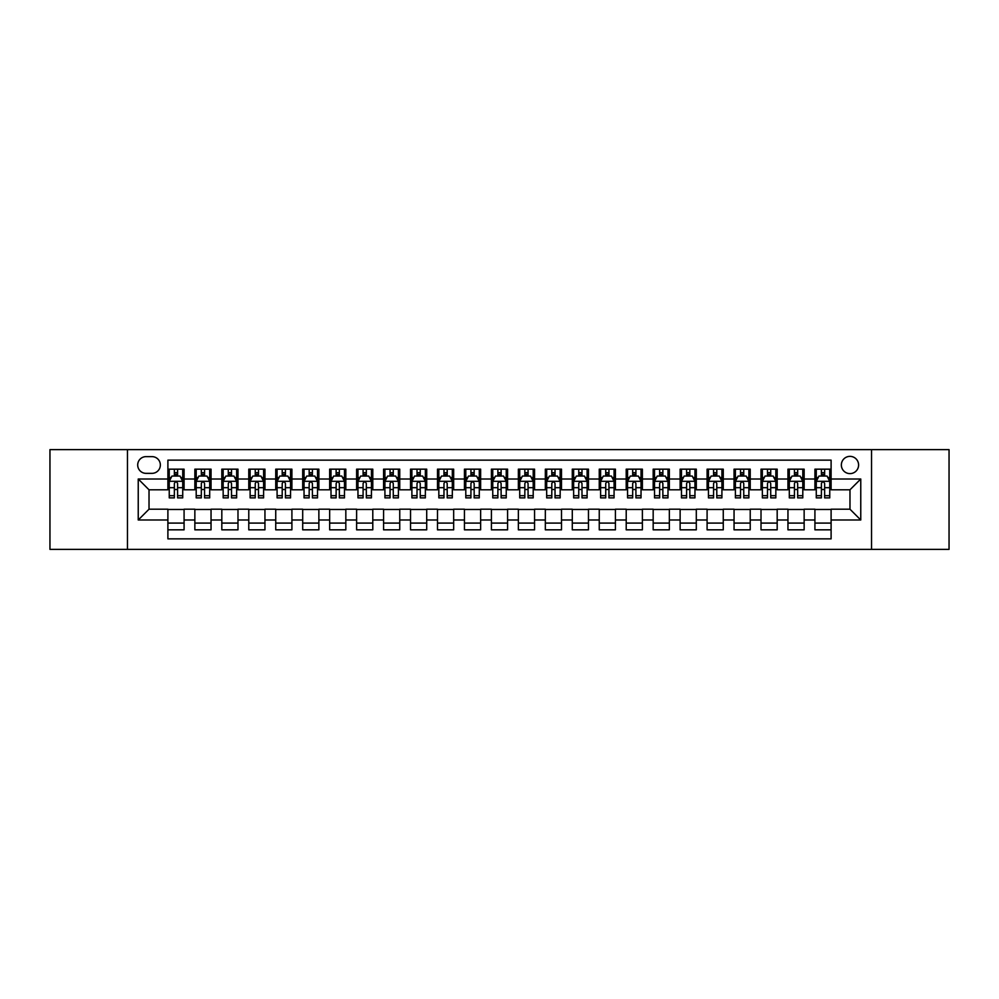 <?xml version="1.0" encoding="UTF-8"?>
<svg xmlns="http://www.w3.org/2000/svg" width="999" height="999" viewBox="0 0 999 999"><rect width="100%" height="100%" fill="white"/><g stroke="black" fill="none" stroke-linecap="round" stroke-linejoin="round"><path stroke-width="1.5" d="M849.974 456.368A8.629 8.629 0 0 0 841.345 464.997A8.629 8.629 0 0 0 849.974 473.613A8.629 8.629 0 0 0 858.603 464.997A8.629 8.629 0 0 0 849.974 456.368M871.54 549.375L949.05 549.375L949.05 449.625L871.54 449.625L871.54 549.375L127.46 549.375L127.46 449.625L49.95 449.625L49.95 549.375L127.46 549.375M831.106 469.168L814.922 469.168L814.922 479.008L804.145 479.008L804.145 489.797L814.922 489.797L814.922 479.008M804.145 479.008L804.145 469.168L787.961 469.168L787.961 479.008L777.185 479.008L777.185 489.797L787.961 489.797L787.961 479.008M777.185 479.008L777.185 469.168L761.013 469.168L761.013 479.008L750.224 479.008L750.224 489.797L761.013 489.797L761.013 479.008M750.224 479.008L750.224 469.168L734.053 469.168L734.053 479.008L723.264 479.008L723.264 489.797L734.053 489.797L734.053 479.008M723.264 479.008L723.264 469.168L707.092 469.168L707.092 479.008L696.303 479.008L696.303 489.797L707.092 489.797L707.092 479.008M696.303 479.008L696.303 469.168L680.132 469.168L680.132 479.008L669.342 479.008L669.342 489.797L680.132 489.797L680.132 479.008M669.342 479.008L669.342 469.168L653.171 469.168L653.171 479.008L642.382 479.008L642.382 489.797L653.171 489.797L653.171 479.008M642.382 479.008L642.382 469.168L626.211 469.168L626.211 479.008L615.421 479.008L615.421 489.797L626.211 489.797L626.211 479.008M615.421 479.008L615.421 469.168L599.25 469.168L599.25 479.008L588.461 479.008L588.461 489.797L599.25 489.797L599.25 479.008M588.461 479.008L588.461 469.168L572.29 469.168L572.29 479.008L561.513 479.008L561.513 489.797L572.29 489.797L572.29 479.008M561.513 479.008L561.513 469.168L545.329 469.168L545.329 479.008L534.552 479.008L534.552 489.797L545.329 489.797L545.329 479.008M534.552 479.008L534.552 469.168L518.369 469.168L518.369 479.008L507.592 479.008L507.592 489.797L518.369 489.797L518.369 479.008M507.592 479.008L507.592 469.168L491.408 469.168L491.408 479.008L480.631 479.008L480.631 489.797L491.408 489.797L491.408 479.008M480.631 479.008L480.631 469.168L464.448 469.168L464.448 479.008L453.671 479.008L453.671 489.797L464.448 489.797L464.448 479.008M453.671 479.008L453.671 469.168L437.487 469.168L437.487 479.008L426.71 479.008L426.71 489.797L437.487 489.797L437.487 479.008M426.71 479.008L426.71 469.168L410.539 469.168L410.539 479.008L399.75 479.008L399.75 489.797L410.539 489.797L410.539 479.008M399.75 479.008L399.75 469.168L383.579 469.168L383.579 479.008L372.789 479.008L372.789 489.797L383.579 489.797L383.579 479.008M372.789 479.008L372.789 469.168L356.618 469.168L356.618 479.008L345.829 479.008L345.829 489.797L356.618 489.797L356.618 479.008M345.829 479.008L345.829 469.168L329.658 469.168L329.658 479.008L318.868 479.008L318.868 489.797L329.658 489.797L329.658 479.008M318.868 479.008L318.868 469.168L302.697 469.168L302.697 479.008L291.908 479.008L291.908 489.797L302.697 489.797L302.697 479.008M291.908 479.008L291.908 469.168L275.736 469.168L275.736 479.008L264.947 479.008L264.947 489.797L275.736 489.797L275.736 479.008M264.947 479.008L264.947 469.168L248.776 469.168L248.776 479.008L237.987 479.008L237.987 489.797L248.776 489.797L248.776 479.008M237.987 479.008L237.987 469.168L221.815 469.168L221.815 479.008L211.039 479.008L211.039 489.797L221.815 489.797L221.815 479.008M211.039 479.008L211.039 469.168L194.855 469.168L194.855 489.797L184.078 489.797L184.078 469.168L167.894 469.168M167.894 529.832L184.078 529.832L184.078 509.203L194.855 509.203L194.855 529.832L211.039 529.832L211.039 509.203L221.815 509.203L221.815 519.992L211.039 519.992M221.815 519.992L221.815 529.832L237.987 529.832L237.987 509.203L248.776 509.203L248.776 519.992L237.987 519.992M248.776 519.992L248.776 529.832L264.947 529.832L264.947 509.203L275.736 509.203L275.736 519.992L264.947 519.992M275.736 519.992L275.736 529.832L291.908 529.832L291.908 509.203L302.697 509.203L302.697 519.992L291.908 519.992M302.697 519.992L302.697 529.832L318.868 529.832L318.868 509.203L329.658 509.203L329.658 519.992L318.868 519.992M329.658 519.992L329.658 529.832L345.829 529.832L345.829 509.203L356.618 509.203L356.618 519.992L345.829 519.992M356.618 519.992L356.618 529.832L372.789 529.832L372.789 509.203L383.579 509.203L383.579 519.992L372.789 519.992M383.579 519.992L383.579 529.832L399.75 529.832L399.75 509.203L410.539 509.203L410.539 519.992L399.75 519.992M410.539 519.992L410.539 529.832L426.71 529.832L426.71 509.203L437.487 509.203L437.487 519.992L426.71 519.992M437.487 519.992L437.487 529.832L453.671 529.832L453.671 509.203L464.448 509.203L464.448 519.992L453.671 519.992M464.448 519.992L464.448 529.832L480.631 529.832L480.631 509.203L491.408 509.203L491.408 519.992L480.631 519.992M491.408 519.992L491.408 529.832L507.592 529.832L507.592 509.203L518.369 509.203L518.369 519.992L507.592 519.992M518.369 519.992L518.369 529.832L534.552 529.832L534.552 509.203L545.329 509.203L545.329 519.992L534.552 519.992M545.329 519.992L545.329 529.832L561.513 529.832L561.513 509.203L572.29 509.203L572.29 519.992L561.513 519.992M572.29 519.992L572.29 529.832L588.461 529.832L588.461 509.203L599.25 509.203L599.25 519.992L588.461 519.992M599.25 519.992L599.25 529.832L615.421 529.832L615.421 509.203L626.211 509.203L626.211 519.992L615.421 519.992M626.211 519.992L626.211 529.832L642.382 529.832L642.382 509.203L653.171 509.203L653.171 519.992L642.382 519.992M653.171 519.992L653.171 529.832L669.342 529.832L669.342 509.203L680.132 509.203L680.132 519.992L669.342 519.992M680.132 519.992L680.132 529.832L696.303 529.832L696.303 509.203L707.092 509.203L707.092 519.992L696.303 519.992M707.092 519.992L707.092 529.832L723.264 529.832L723.264 509.203L734.053 509.203L734.053 519.992L723.264 519.992M734.053 519.992L734.053 529.832L750.224 529.832L750.224 509.203L761.013 509.203L761.013 519.992L750.224 519.992M761.013 519.992L761.013 529.832L777.185 529.832L777.185 509.203L787.961 509.203L787.961 519.992L777.185 519.992M787.961 519.992L787.961 529.832L804.145 529.832L804.145 509.203L814.922 509.203L814.922 519.992L804.145 519.992M146.066 473.351L151.998 473.351A8.354 8.354 0 0 0 160.352 464.997A8.354 8.354 0 0 0 151.998 456.63L146.066 456.63A8.354 8.354 0 0 0 137.7 464.997A8.354 8.354 0 0 0 146.066 473.351M871.54 449.625L127.46 449.625M831.106 479.008L831.106 460.139L167.894 460.139L167.894 489.797L149.026 489.797L149.026 509.203L167.894 509.203L167.894 538.861L831.106 538.861L831.106 509.203L849.974 509.203L849.974 489.797L831.106 489.797L831.106 479.008L860.763 479.008L860.763 519.992L831.106 519.992M167.894 519.992L138.237 519.992L138.237 479.008L167.894 479.008M814.922 519.992L814.922 529.832L831.106 529.832M167.894 475.911L169.243 475.911M174.363 475.911L177.597 475.911M182.73 475.911L184.078 475.911M167.894 489.522L169.243 489.522M174.363 489.522L177.597 489.522M182.73 489.522L184.078 489.522M167.894 509.478L184.078 509.478M167.894 523.089L184.078 523.089M194.855 489.522L196.204 489.522M201.323 489.522L204.558 489.522M209.69 489.522L211.039 489.522M194.855 475.911L196.204 475.911M201.323 475.911L204.558 475.911M209.69 475.911L211.039 475.911M194.855 509.478L211.039 509.478M194.855 523.089L211.039 523.089M221.815 509.478L237.987 509.478M221.815 523.089L237.987 523.089M221.815 475.911L223.164 475.911M228.284 475.911L231.518 475.911M236.651 475.911L237.987 475.911M221.815 489.522L223.164 489.522M228.284 489.522L231.518 489.522M236.651 489.522L237.987 489.522M248.776 509.478L264.947 509.478M248.776 523.089L264.947 523.089M248.776 475.911L250.125 475.911M255.245 475.911L258.479 475.911M263.599 475.911L264.947 475.911M248.776 489.522L250.125 489.522M255.245 489.522L258.479 489.522M263.599 489.522L264.947 489.522M275.736 509.478L291.908 509.478M275.736 523.089L291.908 523.089M275.736 475.911L277.085 475.911M282.205 475.911L285.439 475.911M290.559 475.911L291.908 475.911M275.736 489.522L277.085 489.522M282.205 489.522L285.439 489.522M290.559 489.522L291.908 489.522M302.697 509.478L318.868 509.478M302.697 523.089L318.868 523.089M302.697 475.911L304.046 475.911M309.166 475.911L312.4 475.911M317.52 475.911L318.868 475.911M302.697 489.522L304.046 489.522M309.166 489.522L312.4 489.522M317.52 489.522L318.868 489.522M329.658 509.478L345.829 509.478M329.658 523.089L345.829 523.089M329.658 475.911L331.006 475.911M336.126 475.911L339.36 475.911M344.48 475.911L345.829 475.911M329.658 489.522L331.006 489.522M336.126 489.522L339.36 489.522M344.48 489.522L345.829 489.522M356.618 509.478L372.789 509.478M356.618 523.089L372.789 523.089M356.618 475.911L357.967 475.911M363.087 475.911L366.321 475.911M371.441 475.911L372.789 475.911M356.618 489.522L357.967 489.522M363.087 489.522L366.321 489.522M371.441 489.522L372.789 489.522M383.579 509.478L399.75 509.478M383.579 523.089L399.75 523.089M383.579 475.911L384.927 475.911M390.047 475.911L393.281 475.911M398.401 475.911L399.75 475.911M383.579 489.522L384.927 489.522M390.047 489.522L393.281 489.522M398.401 489.522L399.75 489.522M410.539 509.478L426.71 509.478M410.539 523.089L426.71 523.089M410.539 475.911L411.888 475.911M417.008 475.911L420.242 475.911M425.362 475.911L426.71 475.911M410.539 489.522L411.888 489.522M417.008 489.522L420.242 489.522M425.362 489.522L426.71 489.522M437.487 509.478L453.671 509.478M437.487 523.089L453.671 523.089M437.487 475.911L438.836 475.911M443.968 475.911L447.202 475.911M452.322 475.911L453.671 475.911M437.487 489.522L438.836 489.522M443.968 489.522L447.202 489.522M452.322 489.522L453.671 489.522M464.448 509.478L480.631 509.478M464.448 523.089L480.631 523.089M464.448 475.911L465.796 475.911M470.929 475.911L474.163 475.911M479.283 475.911L480.631 475.911M464.448 489.522L465.796 489.522M470.929 489.522L474.163 489.522M479.283 489.522L480.631 489.522M491.408 509.478L507.592 509.478M491.408 523.089L507.592 523.089M491.408 475.911L492.757 475.911M497.877 475.911L501.123 475.911M506.243 475.911L507.592 475.911M491.408 489.522L492.757 489.522M497.877 489.522L501.123 489.522M506.243 489.522L507.592 489.522M518.369 509.478L534.552 509.478M518.369 523.089L534.552 523.089M518.369 475.911L519.717 475.911M524.837 475.911L528.071 475.911M533.204 475.911L534.552 475.911M518.369 489.522L519.717 489.522M524.837 489.522L528.071 489.522M533.204 489.522L534.552 489.522M545.329 509.478L561.513 509.478M545.329 523.089L561.513 523.089M545.329 475.911L546.678 475.911M551.798 475.911L555.032 475.911M560.164 475.911L561.513 475.911M545.329 489.522L546.678 489.522M551.798 489.522L555.032 489.522M560.164 489.522L561.513 489.522M572.29 509.478L588.461 509.478M572.29 523.089L588.461 523.089M572.29 475.911L573.638 475.911M578.758 475.911L581.992 475.911M587.112 475.911L588.461 475.911M572.29 489.522L573.638 489.522M578.758 489.522L581.992 489.522M587.112 489.522L588.461 489.522M599.25 509.478L615.421 509.478M599.25 523.089L615.421 523.089M599.25 475.911L600.599 475.911M605.719 475.911L608.953 475.911M614.073 475.911L615.421 475.911M599.25 489.522L600.599 489.522M605.719 489.522L608.953 489.522M614.073 489.522L615.421 489.522M626.211 509.478L642.382 509.478M626.211 523.089L642.382 523.089M626.211 475.911L627.559 475.911M632.679 475.911L635.913 475.911M641.033 475.911L642.382 475.911M626.211 489.522L627.559 489.522M632.679 489.522L635.913 489.522M641.033 489.522L642.382 489.522M653.171 509.478L669.342 509.478M653.171 523.089L669.342 523.089M653.171 475.911L654.52 475.911M659.64 475.911L662.874 475.911M667.994 475.911L669.342 475.911M653.171 489.522L654.52 489.522M659.64 489.522L662.874 489.522M667.994 489.522L669.342 489.522M680.132 509.478L696.303 509.478M680.132 523.089L696.303 523.089M680.132 475.911L681.48 475.911M686.6 475.911L689.834 475.911M694.954 475.911L696.303 475.911M680.132 489.522L681.48 489.522M686.6 489.522L689.834 489.522M694.954 489.522L696.303 489.522M707.092 509.478L723.264 509.478M707.092 523.089L723.264 523.089M707.092 475.911L708.441 475.911M713.561 475.911L716.795 475.911M721.915 475.911L723.264 475.911M707.092 489.522L708.441 489.522M713.561 489.522L716.795 489.522M721.915 489.522L723.264 489.522M734.053 509.478L750.224 509.478M734.053 523.089L750.224 523.089M734.053 475.911L735.401 475.911M740.521 475.911L743.756 475.911M748.875 475.911L750.224 475.911M734.053 489.522L735.401 489.522M740.521 489.522L743.756 489.522M748.875 489.522L750.224 489.522M761.013 509.478L777.185 509.478M761.013 523.089L777.185 523.089M761.013 475.911L762.349 475.911M767.482 475.911L770.716 475.911M775.836 475.911L777.185 475.911M761.013 489.522L762.349 489.522M767.482 489.522L770.716 489.522M775.836 489.522L777.185 489.522M787.961 509.478L804.145 509.478M787.961 523.089L804.145 523.089M787.961 475.911L789.31 475.911M794.442 475.911L797.677 475.911M802.796 475.911L804.145 475.911M787.961 489.522L789.31 489.522M794.442 489.522L797.677 489.522M802.796 489.522L804.145 489.522M814.922 509.478L831.106 509.478M814.922 523.089L831.106 523.089M814.922 475.911L816.27 475.911M821.403 475.911L824.637 475.911M829.757 475.911L831.106 475.911M814.922 489.522L816.27 489.522M821.403 489.522L824.637 489.522M829.757 489.522L831.106 489.522M149.026 489.797L138.237 479.008M149.026 509.203L138.237 519.992M860.763 479.008L849.974 489.797M860.763 519.992L849.974 509.203M177.597 472.677L174.363 472.677M182.73 495.691L177.597 495.691L177.597 497.877L182.73 497.877L182.73 481.443L180.032 476.048L171.94 476.048L169.243 481.443L169.243 497.877L174.363 497.877L174.363 495.691L169.243 495.691M169.243 481.443L169.243 469.168M182.73 481.443L182.73 469.168M174.363 476.048L174.363 469.168M177.597 469.168L177.597 476.048M177.597 495.691L177.597 483.454C176.523 481.381 175.449 481.381 174.363 483.454L174.363 495.691M204.558 472.677L201.323 472.677M209.69 495.691L204.558 495.691L204.558 497.877L209.69 497.877L209.69 481.443L206.993 476.048L198.901 476.048L196.204 481.443L196.204 497.877L201.323 497.877L201.323 495.691L196.204 495.691M196.204 481.443L196.204 469.168M209.69 481.443L209.69 469.168M201.323 476.048L201.323 469.168M204.558 469.168L204.558 476.048M204.558 495.691L204.558 483.454C203.484 481.381 202.41 481.381 201.323 483.454L201.323 495.691M231.518 472.677L228.284 472.677M236.651 495.691L231.518 495.691L231.518 497.877L236.651 497.877L236.651 481.443L233.953 476.048L225.861 476.048L223.164 481.443L223.164 497.877L228.284 497.877L228.284 495.691L223.164 495.691M223.164 481.443L223.164 469.168M236.651 481.443L236.651 469.168M228.284 476.048L228.284 469.168M231.518 469.168L231.518 476.048M231.518 495.691L231.518 483.454C230.444 481.381 229.37 481.381 228.284 483.454L228.284 495.691M258.479 472.677L255.245 472.677M263.599 495.691L258.479 495.691L258.479 497.877L263.599 497.877L263.599 481.443L260.914 476.048L252.822 476.048L250.125 481.443L250.125 497.877L255.245 497.877L255.245 495.691L250.125 495.691M250.125 481.443L250.125 469.168M263.599 481.443L263.599 469.168M255.245 476.048L255.245 469.168M258.479 469.168L258.479 476.048M258.479 495.691L258.479 483.454C257.405 481.381 256.331 481.381 255.245 483.454L255.245 495.691M285.439 472.677L282.205 472.677M290.559 495.691L285.439 495.691L285.439 497.877L290.559 497.877L290.559 481.443L287.862 476.048L279.782 476.048L277.085 481.443L277.085 497.877L282.205 497.877L282.205 495.691L277.085 495.691M277.085 481.443L277.085 469.168M290.559 481.443L290.559 469.168M282.205 476.048L282.205 469.168M285.439 469.168L285.439 476.048M285.439 495.691L285.439 483.454C284.365 481.381 283.291 481.381 282.205 483.454L282.205 495.691M312.4 472.677L309.166 472.677M317.52 495.691L312.4 495.691L312.4 497.877L317.52 497.877L317.52 481.443L314.822 476.048L306.743 476.048L304.046 481.443L304.046 497.877L309.166 497.877L309.166 495.691L304.046 495.691M304.046 481.443L304.046 469.168M317.52 481.443L317.52 469.168M309.166 476.048L309.166 469.168M312.4 469.168L312.4 476.048M312.4 495.691L312.4 483.454C311.326 481.381 310.239 481.381 309.166 483.454L309.166 495.691M339.36 472.677L336.126 472.677M344.48 495.691L339.36 495.691L339.36 497.877L344.48 497.877L344.48 481.443L341.783 476.048L333.703 476.048L331.006 481.443L331.006 497.877L336.126 497.877L336.126 495.691L331.006 495.691M331.006 481.443L331.006 469.168M344.48 481.443L344.48 469.168M336.126 476.048L336.126 469.168M339.36 469.168L339.36 476.048M339.36 495.691L339.36 483.454C338.286 481.381 337.2 481.381 336.126 483.454L336.126 495.691M366.321 472.677L363.087 472.677M371.441 495.691L366.321 495.691L366.321 497.877L371.441 497.877L371.441 481.443L368.743 476.048L360.664 476.048L357.967 481.443L357.967 497.877L363.087 497.877L363.087 495.691L357.967 495.691M357.967 481.443L357.967 469.168M371.441 481.443L371.441 469.168M363.087 476.048L363.087 469.168M366.321 469.168L366.321 476.048M366.321 495.691L366.321 483.454C365.247 481.381 364.16 481.381 363.087 483.454L363.087 495.691M393.281 472.677L390.047 472.677M398.401 495.691L393.281 495.691L393.281 497.877L398.401 497.877L398.401 481.443L395.704 476.048L387.612 476.048L384.927 481.443L384.927 497.877L390.047 497.877L390.047 495.691L384.927 495.691M384.927 481.443L384.927 469.168M398.401 481.443L398.401 469.168M390.047 476.048L390.047 469.168M393.281 469.168L393.281 476.048M393.281 495.691L393.281 483.454C392.207 481.381 391.121 481.381 390.047 483.454L390.047 495.691M420.242 472.677L417.008 472.677M425.362 495.691L420.242 495.691L420.242 497.877L425.362 497.877L425.362 481.443L422.664 476.048L414.573 476.048L411.888 481.443L411.888 497.877L417.008 497.877L417.008 495.691L411.888 495.691M411.888 481.443L411.888 469.168M425.362 481.443L425.362 469.168M417.008 476.048L417.008 469.168M420.242 469.168L420.242 476.048M420.242 495.691L420.242 483.454C419.168 481.381 418.082 481.381 417.008 483.454L417.008 495.691M447.202 472.677L443.968 472.677M452.322 495.691L447.202 495.691L447.202 497.877L452.322 497.877L452.322 481.443L449.625 476.048L441.533 476.048L438.836 481.443L438.836 497.877L443.968 497.877L443.968 495.691L438.836 495.691M438.836 481.443L438.836 469.168M452.322 481.443L452.322 469.168M443.968 476.048L443.968 469.168M447.202 469.168L447.202 476.048M447.202 495.691L447.202 483.454C446.116 481.381 445.042 481.381 443.968 483.454L443.968 495.691M474.163 472.677L470.929 472.677M479.283 495.691L474.163 495.691L474.163 497.877L479.283 497.877L479.283 481.443L476.585 476.048L468.494 476.048L465.796 481.443L465.796 497.877L470.929 497.877L470.929 495.691L465.796 495.691M465.796 481.443L465.796 469.168M479.283 481.443L479.283 469.168M470.929 476.048L470.929 469.168M474.163 469.168L474.163 476.048M474.163 495.691L474.163 483.454C473.076 481.381 472.003 481.381 470.929 483.454L470.929 495.691M501.123 472.677L497.877 472.677M506.243 495.691L501.123 495.691L501.123 497.877L506.243 497.877L506.243 481.443L503.546 476.048L495.454 476.048L492.757 481.443L492.757 497.877L497.877 497.877L497.877 495.691L492.757 495.691M492.757 481.443L492.757 469.168M506.243 481.443L506.243 469.168M497.877 476.048L497.877 469.168M501.123 469.168L501.123 476.048M501.123 495.691L501.123 483.454C500.037 481.381 498.963 481.381 497.877 483.454L497.877 495.691M528.071 472.677L524.837 472.677M533.204 495.691L528.071 495.691L528.071 497.877L533.204 497.877L533.204 481.443L530.506 476.048L522.415 476.048L519.717 481.443L519.717 497.877L524.837 497.877L524.837 495.691L519.717 495.691M519.717 481.443L519.717 469.168M533.204 481.443L533.204 469.168M524.837 476.048L524.837 469.168M528.071 469.168L528.071 476.048M528.071 495.691L528.071 483.454C526.997 481.381 525.924 481.381 524.837 483.454L524.837 495.691M555.032 472.677L551.798 472.677M560.164 495.691L555.032 495.691L555.032 497.877L560.164 497.877L560.164 481.443L557.467 476.048L549.375 476.048L546.678 481.443L546.678 497.877L551.798 497.877L551.798 495.691L546.678 495.691M546.678 481.443L546.678 469.168M560.164 481.443L560.164 469.168M551.798 476.048L551.798 469.168M555.032 469.168L555.032 476.048M555.032 495.691L555.032 483.454C553.958 481.381 552.884 481.381 551.798 483.454L551.798 495.691M581.992 472.677L578.758 472.677M587.112 495.691L581.992 495.691L581.992 497.877L587.112 497.877L587.112 481.443L584.427 476.048L576.336 476.048L573.638 481.443L573.638 497.877L578.758 497.877L578.758 495.691L573.638 495.691M573.638 481.443L573.638 469.168M587.112 481.443L587.112 469.168M578.758 476.048L578.758 469.168M581.992 469.168L581.992 476.048M581.992 495.691L581.992 483.454C580.918 481.381 579.845 481.381 578.758 483.454L578.758 495.691M608.953 472.677L605.719 472.677M614.073 495.691L608.953 495.691L608.953 497.877L614.073 497.877L614.073 481.443L611.388 476.048L603.296 476.048L600.599 481.443L600.599 497.877L605.719 497.877L605.719 495.691L600.599 495.691M600.599 481.443L600.599 469.168M614.073 481.443L614.073 469.168M605.719 476.048L605.719 469.168M608.953 469.168L608.953 476.048M608.953 495.691L608.953 483.454C607.879 481.381 606.805 481.381 605.719 483.454L605.719 495.691M635.913 472.677L632.679 472.677M641.033 495.691L635.913 495.691L635.913 497.877L641.033 497.877L641.033 481.443L638.336 476.048L630.257 476.048L627.559 481.443L627.559 497.877L632.679 497.877L632.679 495.691L627.559 495.691M627.559 481.443L627.559 469.168M641.033 481.443L641.033 469.168M632.679 476.048L632.679 469.168M635.913 469.168L635.913 476.048M635.913 495.691L635.913 483.454C634.84 481.381 633.766 481.381 632.679 483.454L632.679 495.691M662.874 472.677L659.64 472.677M667.994 495.691L662.874 495.691L662.874 497.877L667.994 497.877L667.994 481.443L665.297 476.048L657.217 476.048L654.52 481.443L654.52 497.877L659.64 497.877L659.64 495.691L654.52 495.691M654.52 481.443L654.52 469.168M667.994 481.443L667.994 469.168M659.64 476.048L659.64 469.168M662.874 469.168L662.874 476.048M662.874 495.691L662.874 483.454C661.8 481.381 660.714 481.381 659.64 483.454L659.64 495.691M689.834 472.677L686.6 472.677M694.954 495.691L689.834 495.691L689.834 497.877L694.954 497.877L694.954 481.443L692.257 476.048L684.178 476.048L681.48 481.443L681.48 497.877L686.6 497.877L686.6 495.691L681.48 495.691M681.48 481.443L681.48 469.168M694.954 481.443L694.954 469.168M686.6 476.048L686.6 469.168M689.834 469.168L689.834 476.048M689.834 495.691L689.834 483.454C688.761 481.381 687.674 481.381 686.6 483.454L686.6 495.691M716.795 472.677L713.561 472.677M721.915 495.691L716.795 495.691L716.795 497.877L721.915 497.877L721.915 481.443L719.218 476.048L711.138 476.048L708.441 481.443L708.441 497.877L713.561 497.877L713.561 495.691L708.441 495.691M708.441 481.443L708.441 469.168M721.915 481.443L721.915 469.168M713.561 476.048L713.561 469.168M716.795 469.168L716.795 476.048M716.795 495.691L716.795 483.454C715.721 481.381 714.635 481.381 713.561 483.454L713.561 495.691M743.756 472.677L740.521 472.677M748.875 495.691L743.756 495.691L743.756 497.877L748.875 497.877L748.875 481.443L746.178 476.048L738.086 476.048L735.401 481.443L735.401 497.877L740.521 497.877L740.521 495.691L735.401 495.691M735.401 481.443L735.401 469.168M748.875 481.443L748.875 469.168M740.521 476.048L740.521 469.168M743.756 469.168L743.756 476.048M743.756 495.691L743.756 483.454C742.682 481.381 741.595 481.381 740.521 483.454L740.521 495.691M770.716 472.677L767.482 472.677M775.836 495.691L770.716 495.691L770.716 497.877L775.836 497.877L775.836 481.443L773.139 476.048L765.047 476.048L762.349 481.443L762.349 497.877L767.482 497.877L767.482 495.691L762.349 495.691M762.349 481.443L762.349 469.168M775.836 481.443L775.836 469.168M767.482 476.048L767.482 469.168M770.716 469.168L770.716 476.048M770.716 495.691L770.716 483.454C769.642 481.381 768.556 481.381 767.482 483.454L767.482 495.691M797.677 472.677L794.442 472.677M802.796 495.691L797.677 495.691L797.677 497.877L802.796 497.877L802.796 481.443L800.099 476.048L792.007 476.048L789.31 481.443L789.31 497.877L794.442 497.877L794.442 495.691L789.31 495.691M789.31 481.443L789.31 469.168M802.796 481.443L802.796 469.168M794.442 476.048L794.442 469.168M797.677 469.168L797.677 476.048M797.677 495.691L797.677 483.454C796.59 481.381 795.516 481.381 794.442 483.454L794.442 495.691M824.637 472.677L821.403 472.677M829.757 495.691L824.637 495.691L824.637 497.877L829.757 497.877L829.757 481.443L827.06 476.048L818.968 476.048L816.27 481.443L816.27 497.877L821.403 497.877L821.403 495.691L816.27 495.691M816.27 481.443L816.27 469.168M829.757 481.443L829.757 469.168M821.403 476.048L821.403 469.168M824.637 469.168L824.637 476.048M824.637 495.691L824.637 483.454C823.551 481.381 822.477 481.381 821.403 483.454L821.403 495.691M194.855 519.992L184.078 519.992M194.855 479.008L184.078 479.008M182.655 481.306L169.318 481.306M169.243 477.534L171.204 477.534M180.769 477.534L182.73 477.534M174.363 487.687L169.243 487.687M182.73 487.687L177.597 487.687M177.597 474.388L174.363 474.388M209.615 481.306L196.279 481.306M196.204 477.534L198.164 477.534M207.73 477.534L209.69 477.534M201.323 487.687L196.204 487.687M209.69 487.687L204.558 487.687M204.558 474.388L201.323 474.388M236.576 481.306L223.227 481.306M223.164 477.534L225.125 477.534M234.69 477.534L236.651 477.534M228.284 487.687L223.164 487.687M236.651 487.687L231.518 487.687M231.518 474.388L228.284 474.388M263.536 481.306L250.187 481.306M250.125 477.534L252.073 477.534M261.651 477.534L263.599 477.534M255.245 487.687L250.125 487.687M263.599 487.687L258.479 487.687M258.479 474.388L255.245 474.388M290.497 481.306L277.148 481.306M277.085 477.534L279.033 477.534M288.611 477.534L290.559 477.534M282.205 487.687L277.085 487.687M290.559 487.687L285.439 487.687M285.439 474.388L282.205 474.388M317.457 481.306L304.108 481.306M304.046 477.534L305.994 477.534M315.572 477.534L317.52 477.534M309.166 487.687L304.046 487.687M317.52 487.687L312.4 487.687M312.4 474.388L309.166 474.388M344.418 481.306L331.069 481.306M331.006 477.534L332.954 477.534M342.532 477.534L344.48 477.534M336.126 487.687L331.006 487.687M344.48 487.687L339.36 487.687M339.36 474.388L336.126 474.388M371.378 481.306L358.029 481.306M357.967 477.534L359.915 477.534M369.493 477.534L371.441 477.534M363.087 487.687L357.967 487.687M371.441 487.687L366.321 487.687M366.321 474.388L363.087 474.388M398.339 481.306L384.99 481.306M384.927 477.534L386.875 477.534M396.453 477.534L398.401 477.534M390.047 487.687L384.927 487.687M398.401 487.687L393.281 487.687M393.281 474.388L390.047 474.388M425.299 481.306L411.95 481.306M411.888 477.534L413.836 477.534M423.401 477.534L425.362 477.534M417.008 487.687L411.888 487.687M425.362 487.687L420.242 487.687M420.242 474.388L417.008 474.388M452.247 481.306L438.911 481.306M438.836 477.534L440.796 477.534M450.362 477.534L452.322 477.534M443.968 487.687L438.836 487.687M452.322 487.687L447.202 487.687M447.202 474.388L443.968 474.388M479.208 481.306L465.871 481.306M465.796 477.534L467.757 477.534M477.322 477.534L479.283 477.534M470.929 487.687L465.796 487.687M479.283 487.687L474.163 487.687M474.163 474.388L470.929 474.388M506.168 481.306L492.832 481.306M492.757 477.534L494.717 477.534M504.283 477.534L506.243 477.534M497.877 487.687L492.757 487.687M506.243 487.687L501.123 487.687M501.123 474.388L497.877 474.388M533.129 481.306L519.792 481.306M519.717 477.534L521.678 477.534M531.243 477.534L533.204 477.534M524.837 487.687L519.717 487.687M533.204 487.687L528.071 487.687M528.071 474.388L524.837 474.388M560.089 481.306L546.753 481.306M546.678 477.534L548.638 477.534M558.204 477.534L560.164 477.534M551.798 487.687L546.678 487.687M560.164 487.687L555.032 487.687M555.032 474.388L551.798 474.388M587.05 481.306L573.701 481.306M573.638 477.534L575.599 477.534M585.164 477.534L587.112 477.534M578.758 487.687L573.638 487.687M587.112 487.687L581.992 487.687M581.992 474.388L578.758 474.388M614.01 481.306L600.661 481.306M600.599 477.534L602.547 477.534M612.125 477.534L614.073 477.534M605.719 487.687L600.599 487.687M614.073 487.687L608.953 487.687M608.953 474.388L605.719 474.388M640.971 481.306L627.622 481.306M627.559 477.534L629.507 477.534M639.085 477.534L641.033 477.534M632.679 487.687L627.559 487.687M641.033 487.687L635.913 487.687M635.913 474.388L632.679 474.388M667.931 481.306L654.582 481.306M654.52 477.534L656.468 477.534M666.046 477.534L667.994 477.534M659.64 487.687L654.52 487.687M667.994 487.687L662.874 487.687M662.874 474.388L659.64 474.388M694.892 481.306L681.543 481.306M681.48 477.534L683.428 477.534M693.006 477.534L694.954 477.534M686.6 487.687L681.48 487.687M694.954 487.687L689.834 487.687M689.834 474.388L686.6 474.388M721.852 481.306L708.503 481.306M708.441 477.534L710.389 477.534M719.967 477.534L721.915 477.534M713.561 487.687L708.441 487.687M721.915 487.687L716.795 487.687M716.795 474.388L713.561 474.388M748.813 481.306L735.464 481.306M735.401 477.534L737.349 477.534M746.927 477.534L748.875 477.534M740.521 487.687L735.401 487.687M748.875 487.687L743.756 487.687M743.756 474.388L740.521 474.388M775.773 481.306L762.424 481.306M762.349 477.534L764.31 477.534M773.875 477.534L775.836 477.534M767.482 487.687L762.349 487.687M775.836 487.687L770.716 487.687M770.716 474.388L767.482 474.388M802.721 481.306L789.385 481.306M789.31 477.534L791.27 477.534M800.836 477.534L802.796 477.534M794.442 487.687L789.31 487.687M802.796 487.687L797.677 487.687M797.677 474.388L794.442 474.388M829.682 481.306L816.345 481.306M816.27 477.534L818.231 477.534M827.796 477.534L829.757 477.534M821.403 487.687L816.27 487.687M829.757 487.687L824.637 487.687M824.637 474.388L821.403 474.388"/></g></svg>
